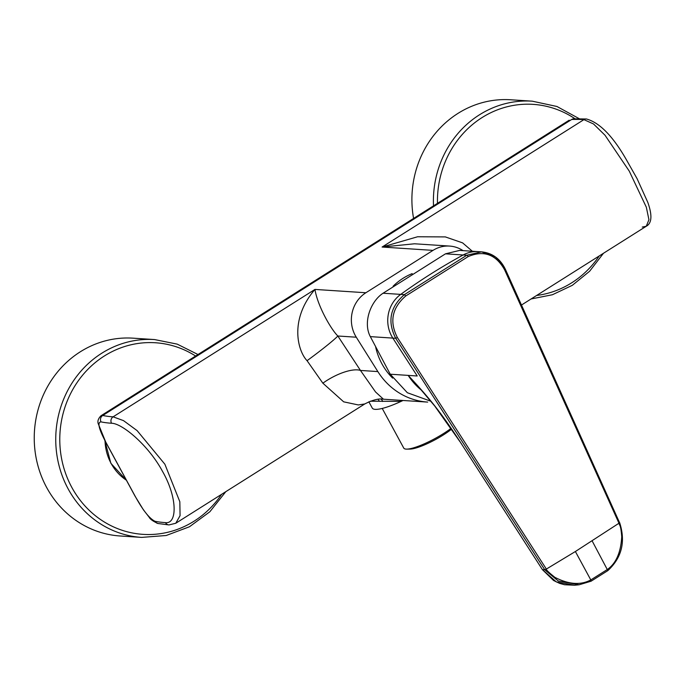 <?xml version="1.0" encoding="UTF-8"?>
<svg xmlns="http://www.w3.org/2000/svg" width="685" height="685" viewBox="0 0 685 685"><rect width="100%" height="100%" fill="white"/><g stroke="black" fill="none" stroke-linecap="round" stroke-linejoin="round"><path stroke-width="1.03" d="M463.051 250.633A31.219 29.087 93.7 0 0 449.643 246.078A31.219 29.087 93.7 0 0 433.014 250.376L365.876 292.752A31.219 29.087 93.7 0 0 356.277 337.208L377.846 371.578A70.247 65.443 93.7 0 0 427.68 402.095L383.437 399.201L375.534 391.948L360.473 370.448A31.219 11.311 150.7 0 0 322.866 383.189L343.664 401.83L358.306 404.938L364.762 403.953C372.743 399.903 378.968 398.31 383.437 399.201M642.273 227.077L646.28 226.247L648.926 219.697L646.349 207.255L629.25 171.104L605.052 135.279L593.518 123.959L583.928 119.627A413.928 84.298 -28.5 0 0 571.667 119.49L573.688 118.839A4.684 4.247 -92 0 0 571.667 119.49L102.75 415.487A413.928 84.298 -28.5 0 0 113.111 416.831L123.523 420.633L137.137 430.642L164.88 464.224L179.83 501.737L180.069 515.659L175.762 523.263L364.762 403.953M569.209 120.192L101.046 415.709L102.75 415.487A4.684 4.461 101.7 0 0 101.037 421.892A418.603 85.248 -28.5 0 0 111.527 423.244C122.247 423.321 148.568 445.413 162.431 471.237C177.612 497.635 177.346 524.222 165.487 522.629A418.603 85.248 151.5 0 1 155.007 521.276C149.51 518.656 142.917 510.342 135.219 496.325L106.047 442.604C98.786 429.067 97.116 422.166 101.037 421.892M365.876 292.752L314.954 289.421C288.984 319.69 297.787 351.122 307.06 360.678L322.866 383.189M111.527 423.244A4.684 4.367 93.7 0 1 113.111 416.831L314.954 289.421C317.609 306.084 331.069 329.416 337.842 336.001L360.473 370.448L377.846 371.578M307.06 360.678A31.219 1.781 143 0 0 337.842 336.001L356.277 337.208M375.697 347.218A62.438 58.174 93.7 0 0 381.905 363.786A62.438 58.174 93.7 0 0 392.642 378.111M412.173 273.615A62.438 58.174 93.7 0 0 393.104 286.21M433.014 250.376L382.093 247.037L414.502 243.783L449.643 246.078M573.688 118.839L586.428 118.984A4.684 4.367 -86.3 0 0 583.937 119.627L382.093 247.037L417.559 236.77L445.327 236.907L462.589 242.867L472.35 251.241M586.428 118.984C599.769 122.641 613.255 136.52 626.886 160.632L637.084 178.674L647.804 202.375C652.394 215.27 651.889 223.224 646.28 226.247L521.49 305.022M368.847 401.778L372.263 408.063A40.586 8.263 151.5 0 0 401.102 401.384L370.234 401.213M401.102 401.384L403.045 400.485M382.23 408.44L403.756 448.084A31.998 6.516 151.5 0 0 406.077 449.103A31.998 6.516 -28.5 0 0 406.77 449.12A31.998 6.516 -28.5 0 0 451.107 428.339M406.77 449.12L410.058 449.086A28.881 5.882 -28.5 0 0 451.638 429.11M120.149 535.987A99.12 92.355 -86.3 0 1 46.683 487.54A99.12 92.355 93.7 0 1 48.25 385.39A99.12 92.355 93.7 0 1 133.095 338.167L154.596 339.572A99.12 92.355 93.7 0 0 69.75 386.802A99.12 92.355 93.7 0 0 68.183 488.944A99.12 92.355 93.7 0 0 141.649 537.4L120.149 535.987M579.347 118.753L556.965 106.492L532.254 101.174L510.753 99.77A99.12 92.355 93.7 0 0 413.586 218.421M575.383 551.519L546.356 569.072C545.928 569.697 548.762 572.454 554.85 577.318C568.704 584.485 580.683 585.358 590.804 579.93L575.383 551.519L618.975 523.229L504.614 269.83L505.342 269.222L495.495 256.995L481.512 251.849L466.827 255.231L463.137 254.983A31.219 29.087 -86.3 0 1 478.173 251.626L459.652 250.41L445.49 253.827L383.069 293.231C370.662 301.212 362.776 322.498 370.328 336.626L390.244 374.216L408.174 375.389A64.553 60.143 93.7 0 0 421.943 390.578M430.942 401.273L407.352 392.728L390.244 374.216M542.255 569.389L460.097 441.756C441.029 412.558 429.615 398.336 408.174 375.389L417.225 375.988L392.839 338.099L370.328 336.626M423.33 392.085L408.174 375.389M504.614 269.83C495.931 254.366 483.773 249.957 468.112 256.618A1.558 0.565 -119.2 0 0 466.827 255.231L404.407 294.627C390.09 306.983 387.196 321.539 395.724 338.296L544.763 569.809L558.292 581.017L579.15 584.776L590.967 581.231L590.804 579.93L607.569 569.346C616.115 563.233 620.841 552.358 621.732 536.732C620.713 524.119 619.651 526.123 618.975 523.229L619.6 522.621M468.112 256.618L405.717 296.006L404.407 294.627L383.069 293.231M405.717 296.006C392.051 307.856 389.268 321.693 397.368 337.525L546.356 569.072L544.763 569.8M478.524 251.652A31.219 29.087 -86.3 0 0 478.173 251.626L481.512 251.849C492.292 252.962 500.238 258.75 505.342 269.222L619.497 522.509M542.306 569.552L553.583 580.495L559.585 583.355L564.491 584.742L574.612 585.23L556.314 581.925L542.434 569.663L544.712 569.714L546.296 568.987M165.487 522.629A4.684 4.367 -86.3 0 0 168.955 524.924L157.952 523.494C153.097 521.311 150.152 519.204 149.116 517.166L143.413 509.811L135.082 496.223A4.684 0.95 -28.5 0 0 135.219 496.325M135.082 496.223L105.91 442.493A4.684 0.95 -28.5 0 0 106.047 442.604M157.952 523.494A4.684 4.461 -78.3 0 1 155.007 521.276M378.009 399.321L379.507 401.333M380.98 399.141A4.684 2.8 -87.5 0 1 382.624 401.478M195.61 356.02A96.003 89.444 93.7 0 0 86.61 370.653A96.003 89.444 93.7 0 0 71.831 487.429A96.003 89.444 93.7 0 0 221.58 494.339M105.019 440.832A48.703 45.373 93.7 0 0 126.382 480.194M536.62 295.475A96.003 89.444 93.7 0 0 599.247 255.942M575.066 118.796A96.003 89.444 93.7 0 0 482.985 116.998A96.003 89.444 93.7 0 0 437.467 203.351M532.254 101.174A99.12 92.355 93.7 0 0 433.511 205.843M445.49 253.827L463.137 254.983A624.395 581.745 93.7 0 0 400.716 294.387A31.219 29.087 -86.3 0 0 392.839 338.099L395.724 338.296L397.368 337.525M542.434 569.663L460.097 441.756M618.932 523.135L619.651 522.655C625.773 541.664 621.843 557.65 607.852 570.614L592.157 540.927M574.612 585.23L579.15 584.776L590.967 581.231M101.046 415.709C98.28 418.484 97.347 421.164 98.255 423.758L105.91 442.493M168.955 524.924L175.762 523.263M141.649 537.4L166.207 535.499L189.48 526.748L209.824 511.789L225.802 491.667M197.991 354.513L177.192 344.127L154.596 339.572M126.434 480.288L110.859 463.291L104.796 440.404M531.081 298.968L552.435 294.738L572.317 285.32L589.639 271.234L603.468 253.27M459.986 441.705L434.735 406.017L416.394 384.345M591.061 581.214L607.852 570.614"/></g></svg>
